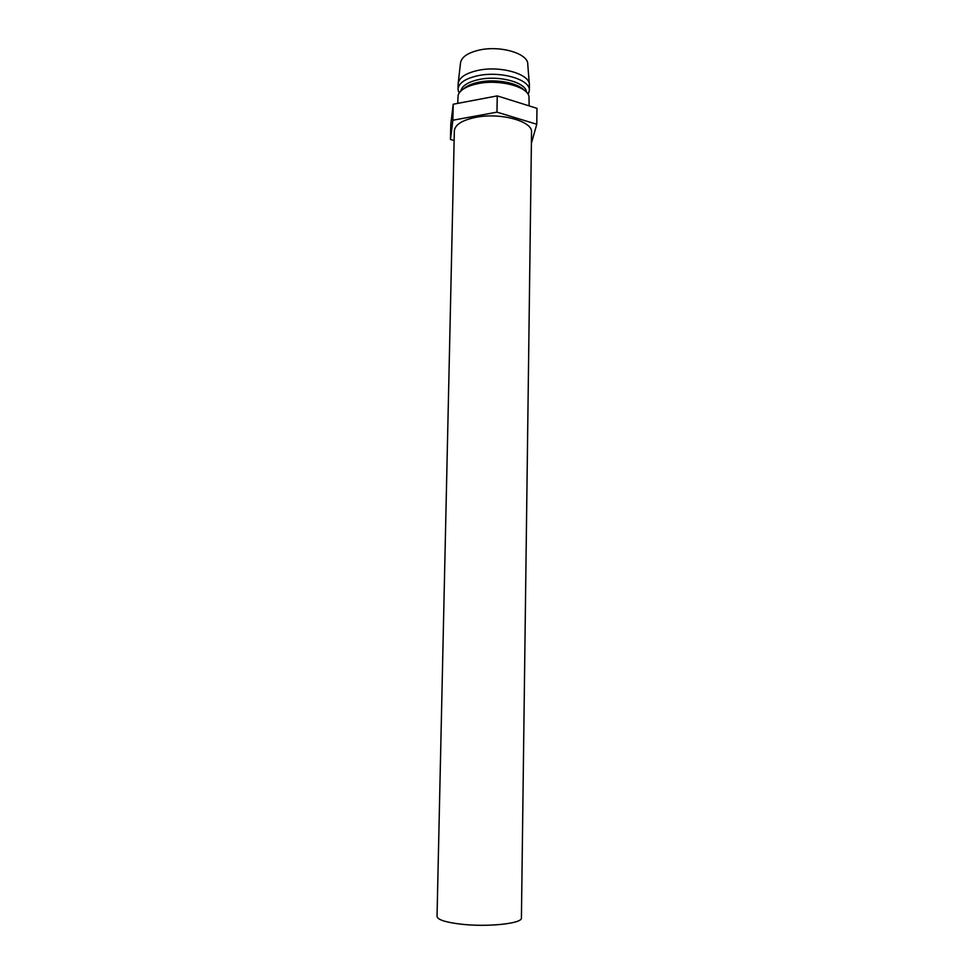 <?xml version="1.0" encoding="UTF-8"?>
<svg xmlns="http://www.w3.org/2000/svg" width="974" height="974" viewBox="0 0 974 974"><rect width="100%" height="100%" fill="white"/><g stroke="black" fill="none" stroke-linecap="round" stroke-linejoin="round"><path stroke-width="1.46" d="M460.252 924.082C445.276 922.22 437.545 919.663 437.034 916.437L454.347 130.833C455.016 124.648 462.224 120.131 475.982 117.294C500.563 112.339 532.936 121.336 531.536 132.184L521.419 917.91C522.746 923.583 487.037 927.37 460.252 924.082M457.707 103.378L458.145 95.148C460.081 89.876 466.656 86.041 477.893 83.642C499.029 79.138 527.251 86.394 528.992 96.389L529.125 105.874M463.344 89.036C466.631 85.907 471.903 83.606 479.171 82.12C495.535 78.711 517.511 82.705 524 90.095M460.763 91.093C461.968 85.773 468.117 81.889 479.22 79.466C499.467 75.108 526.313 82.571 526.508 92.238M459.083 93.139L458.011 89.194C458.644 83.021 465.316 78.517 478.051 75.668C500.746 70.725 530.611 79.612 529.332 90.436L528.127 94.344M458.011 89.194L458.133 83.825C458.9 77.677 465.572 73.196 478.149 70.359C500.673 65.404 530.38 74.219 529.406 85.067L529.332 90.436M458.23 82.912L460.495 63.188C461.25 57.186 467.557 52.803 479.415 50.039C500.648 45.194 528.639 53.753 527.762 64.369L529.332 84.154M531.402 143.288L536.771 124.258L496.959 112.144L497.239 95.89L453.214 104.23L450.804 124.015L450.463 139.477L454.127 140.524M496.959 112.144L452.861 120.228L453.214 104.23M452.861 120.228L450.463 139.477M536.771 124.258L536.966 108.333L497.239 95.89M459.582 92.42L458.255 91.154M527.64 93.614L529.028 92.396"/></g></svg>
